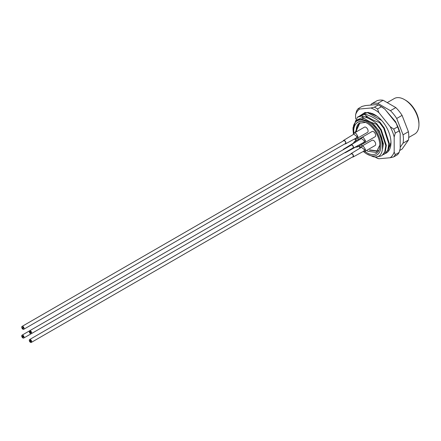 <?xml version="1.0" encoding="UTF-8"?>
<svg xmlns="http://www.w3.org/2000/svg" width="441" height="441" viewBox="0 0 441 441"><rect width="100%" height="100%" fill="white"/><g stroke="black" fill="none" stroke-linecap="round" stroke-linejoin="round"><path stroke-width="0.66" d="M367.166 123.226C362.662 120.762 359.051 120.84 356.322 123.458A18.191 10.507 60 0 1 366.956 123.105A18.191 10.507 60 0 1 379.817 145.387A18.191 10.507 60 0 1 366.956 152.818A18.191 10.507 60 0 1 364.872 151.417M366.592 150.425L367.844 151.274L376.212 152.448L379.817 145.061M405.549 100.206L404.48 99.583L405.549 100.206A18.952 10.942 60 0 1 418.95 123.414L418.95 124.654A20.468 11.819 -120 0 0 404.48 99.583A20.468 11.819 -120 0 0 404.474 99.583A20.468 11.819 -120 0 0 394.243 98.569L387.226 102.621M408.73 137.476L414.711 134.025A20.468 11.819 -120 0 0 418.95 124.654M354.966 132.879L359.183 123.226A16.675 9.63 -120 0 0 356.289 131.865M357.728 138.033A16.675 9.63 -120 0 0 358.312 139.45M359.183 123.226L365.545 122.411M359.961 122.747L356.482 130.393L356.504 131.738M357.8 137.994L358.351 139.428M378.323 150.53L377.457 151.153L369.387 150.172M369.883 149.89L377.7 151.004M366.956 154.052A19.713 11.378 -120 0 0 380.892 146.01A19.713 11.378 -120 0 0 366.956 121.865A19.713 11.378 -120 0 0 353.517 125.933C355.749 119.483 360.363 117.89 367.37 121.154C383.808 128.987 388.35 160.364 373.334 156.731L366.956 154.052A19.713 11.378 -120 0 1 363.616 151.66M379.442 122.504L383.742 128.27L388.83 143.898L387.793 150.188L384.497 154.091L388.323 149.885L389.353 143.595L384.265 127.967L379.971 122.201C376.145 118.811 371.179 116.115 365.065 114.12L364.542 114.423C368.362 117.813 373.329 120.509 379.442 122.504L379.971 122.201M384.497 154.091L383.174 154.686M362.083 114.66L363.268 113.828L367.568 112.676L381.702 120.492M368.086 112.372L367.568 112.676M368.064 112.372L363.268 113.828M362.811 117.256C366.471 120.161 371.002 122.493 376.421 124.252L380.715 130.018L385.803 145.646L384.767 151.936L382 155.535L385.296 151.632L386.327 145.343L381.239 129.709L376.945 123.949C373.119 120.558 368.152 117.863 362.039 115.867L357.348 117.262A22.745 13.131 60 0 1 357.728 117.025A22.745 13.131 60 0 1 361.874 115.961L362.811 117.256L355.7 120.586L353.015 129.577L353.428 133.987M376.421 124.252L376.945 123.949M381.471 155.838L377.479 156.814L376.906 156.594M359.057 116.407L360.242 115.575L364.542 114.423M365.065 114.12L360.242 115.575M354.812 138.843A19.713 11.378 -120 0 0 355.7 140.955M358.731 146.208A19.713 11.378 -120 0 0 360.115 148.033M353.015 129.577L353.015 127.714L357.348 117.262M353.517 125.933L353.456 133.926M361.504 119.461L363.378 117.697M364.966 116.92L367.149 116.507M377.105 116.27L368.213 112.411M399.7 150.486L402.082 149.108L408.421 140.084A27.292 15.755 -120 0 0 408.421 131.727L402.082 115.377A27.292 15.755 -120 0 0 395.809 107.582L383.124 100.256A27.292 15.755 -120 0 0 376.857 100.818L371.493 103.911L370.661 105.096M400.191 147.266L403.063 143.182A27.292 15.755 -120 0 0 403.063 134.819L396.718 118.475A27.292 15.755 -120 0 0 390.45 110.674L377.766 103.348A27.292 15.755 -120 0 0 371.493 103.911M402.082 115.377L396.718 118.475M390.45 110.674L395.809 107.582M403.063 134.819L408.421 131.727M408.421 140.084L403.063 143.182M383.124 100.256L377.766 103.348M360.81 147.465A18.191 10.507 60 0 1 359.498 145.767M356.466 140.514A18.191 10.507 60 0 1 356.322 140.194L355.6 138.54M354.04 133.188L353.732 130.327C353.864 127.311 354.729 125.018 356.322 123.458M389.789 145.778L390.065 145.739M389.32 146.5L389.701 146.362M356.322 140.194L355.81 138.491M361.256 144.753L362.155 145.982M371.73 122.477L379.249 130.861L383.389 143.738L382.617 148.683M363.29 118.618L363.946 118.122M365.815 117.256L367.8 116.964M382.595 144.405A18.191 10.507 -120 0 0 370.363 121.876M369.514 112.868L370.247 112.83M374.949 114.847L371.724 113.348A22.745 13.131 60 0 1 374.889 114.809L374.889 114.809A22.745 13.131 60 0 1 390.969 142.663A22.745 13.131 60 0 1 385.61 153.407M390.969 142.349L387.986 150.59M374.806 156.853A28.808 16.631 -120 0 0 374.889 156.902A28.808 16.631 -120 0 0 378.891 158.754L390.186 157.746A28.808 16.631 -120 0 0 394.182 152.051L394.182 136.991A28.808 16.631 -120 0 0 390.186 126.677L378.891 112.626A28.808 16.631 -120 0 0 374.889 109.859A28.808 16.631 -120 0 0 370.887 108.006L374.403 107.169A30.324 17.508 60 0 1 375.958 108.001A30.324 17.508 60 0 1 377.513 108.966L381.371 106.739A30.324 17.508 -120 0 0 379.817 105.774A30.324 17.508 -120 0 0 378.262 104.941L374.403 107.169M374.889 156.902L375.958 157.52A30.324 17.508 60 0 0 377.513 158.352L378.891 158.754M379.817 105.774L380.892 106.391A28.808 16.631 60 0 1 384.894 109.164L396.189 123.215A28.808 16.631 60 0 1 400.191 133.524L400.191 148.584L399.116 152.465L395.257 154.697A30.324 17.508 60 0 1 393.703 156.908L397.562 154.681A30.324 17.508 -120 0 0 399.116 152.465M370.887 108.006L359.591 109.015A28.808 16.631 -120 0 0 355.589 114.71L356.664 110.829A30.324 17.508 60 0 1 358.219 108.618L362.078 106.386L365.595 105.548L376.89 104.539L378.262 104.941M371.724 113.348L364.983 112.483L360.021 115.707M355.589 118.932L355.589 114.71M399.116 130.883L395.257 133.11A30.324 17.508 60 0 0 393.703 129.103L397.562 126.876A30.324 17.508 -120 0 1 399.116 130.883L400.191 133.524M395.257 154.697L394.182 152.051M390.186 157.746L393.703 156.908M394.182 136.991L395.257 133.11M393.703 129.103L390.186 126.677M378.891 112.626L377.513 108.966M359.591 109.015L358.219 108.618M396.189 123.215L397.562 126.876M381.371 106.739L384.894 109.164M355.826 138.485L357.017 136.682L353.555 133.877M355.804 133.165L357.91 136.374L357.32 138.27L367.469 132.41A3.032 1.753 -120 0 0 367.932 129.985A3.032 1.753 -120 0 0 365.953 127.311A3.032 1.753 -120 0 0 364.437 127.162L354.288 133.017L355.804 133.165M344.818 143.915A1.973 1.136 -120 0 0 345.496 143.871A1.973 1.136 -120 0 0 345.904 142.967A1.973 1.136 -120 0 0 345.038 140.982A1.973 1.136 -120 0 0 343.522 140.459A1.973 1.136 -120 0 0 343.148 141.026M363.406 142.862L364.597 141.059L361.14 138.254M363.384 137.542L365.49 140.751L364.905 142.647L375.048 136.787A3.032 1.753 -120 0 0 375.512 134.362A3.032 1.753 -120 0 0 373.533 131.688A3.032 1.753 -120 0 0 372.017 131.539L361.874 137.394L363.384 137.542M352.398 148.292A1.973 1.136 -120 0 0 353.076 148.248A1.973 1.136 -120 0 0 353.484 147.344A1.973 1.136 -120 0 0 352.624 145.359A1.973 1.136 -120 0 0 351.102 144.835A1.973 1.136 -120 0 0 350.733 145.403M344.2 149.174A1.973 1.136 -120 0 0 343.522 149.212L353.263 143.27L354.288 141.77L355.804 141.919M344.818 152.669A1.973 1.136 -120 0 0 345.496 152.625A1.973 1.136 -120 0 0 345.871 152.062M357.949 145.491L357.32 147.024L367.469 141.164A3.032 1.753 -120 0 0 367.48 141.159M343.522 149.212A1.973 1.136 -120 0 0 343.148 149.78M363.406 151.616L364.597 149.813L361.14 147.007M363.384 146.296L365.49 149.505L364.905 151.401L375.048 145.541A3.032 1.753 -120 0 0 375.512 143.116A3.032 1.753 -120 0 0 373.533 140.442A3.032 1.753 -120 0 0 372.017 140.293L361.874 146.147L363.384 146.296M352.398 157.046A1.973 1.136 -120 0 0 353.076 157.002A1.973 1.136 -120 0 0 353.484 156.092A1.973 1.136 -120 0 0 352.624 154.113A1.973 1.136 -120 0 0 351.102 153.589A1.973 1.136 -120 0 0 350.733 154.157M30.164 340.711L30.225 341.516L30.164 340.711M30.616 341.67L30.556 341.064L30.616 341.67M30.914 341.246L30.975 341.648L30.914 341.246M30.765 341.058L30.705 340.65L30.765 341.058M30.616 340.871L30.556 340.463L30.616 340.871M30.313 341.295L30.253 340.292L30.313 341.295M30.462 340.48L30.523 341.488L30.462 340.48M30.016 340.524L30.076 341.13L30.016 340.524M29.63 339.542L351.257 153.854A1.67 0.965 60 0 1 352.089 153.937A1.67 0.965 60 0 1 353.18 155.403A1.67 0.965 60 0 1 352.921 156.742L31.3 342.431A1.67 0.965 60 0 1 30.462 342.348A1.67 0.965 60 0 1 29.376 340.876A1.67 0.965 60 0 1 29.63 339.542A1.67 0.965 60 0 1 30.462 339.625A1.67 0.965 60 0 1 31.554 341.091A1.67 0.965 60 0 1 31.3 342.431M30.313 340.899L30.253 340.491L30.313 340.899M30.462 332.933L30.401 331.726L30.462 332.933M30.164 331.957L30.225 332.762L30.164 331.957M30.765 332.905L30.705 331.897L30.765 332.905M30.616 332.916L30.556 331.709L30.616 332.916M30.914 332.492L30.853 332.084L30.914 332.492M30.313 332.542L30.253 331.538L30.313 332.542M30.016 331.77L30.076 332.376L30.016 331.77M30.164 331.753L30.104 331.351L30.164 331.753M29.63 330.789L351.257 145.1A1.67 0.965 60 0 1 352.089 145.183A1.67 0.965 60 0 1 353.18 146.649A1.67 0.965 60 0 1 352.921 147.989L31.3 333.677A1.67 0.965 60 0 1 30.462 333.594A1.67 0.965 60 0 1 29.376 332.123A1.67 0.965 60 0 1 29.63 330.789A1.67 0.965 60 0 1 30.462 330.871A1.67 0.965 60 0 1 31.554 332.338A1.67 0.965 60 0 1 31.3 333.677M30.313 332.145L30.253 331.737L30.313 332.145M22.882 328.556L22.822 327.145L22.882 328.556M22.585 327.58L22.645 328.385L22.585 327.58M23.186 328.528L23.125 327.52L23.186 328.528M23.037 328.539L22.976 327.536L23.037 328.539M23.334 328.115L23.274 327.707L23.334 328.115M22.734 328.165L22.673 327.564L22.734 328.165M22.734 327.564L22.673 327.161L22.734 327.564M22.05 326.412L343.677 140.723A1.67 0.965 60 0 1 344.509 140.806A1.67 0.965 60 0 1 345.601 142.272A1.67 0.965 60 0 1 345.342 143.612L23.72 329.3A1.67 0.965 60 0 1 22.882 329.218A1.67 0.965 60 0 1 21.796 327.746A1.67 0.965 60 0 1 22.05 326.412A1.67 0.965 60 0 1 22.882 326.494A1.67 0.965 60 0 1 23.974 327.961A1.67 0.965 60 0 1 23.72 329.3M22.882 337.31L22.822 335.899L22.882 337.31M22.585 336.334L22.645 337.139L22.585 336.334M23.186 337.282L23.125 336.874L23.186 337.282M23.037 337.293L22.976 336.086L23.037 337.293M23.334 336.869L23.274 336.461L23.334 336.869M23.186 336.681L23.125 336.274L23.186 336.681M22.734 336.918L22.673 335.915L22.734 336.918M22.43 336.147L22.491 336.753L22.43 336.147M345.353 152.36A1.67 0.965 60 0 1 345.342 152.365L23.72 338.054A1.67 0.965 60 0 1 22.882 337.971A1.67 0.965 60 0 1 21.796 336.5A1.67 0.965 60 0 1 22.05 335.166A1.67 0.965 60 0 1 22.882 335.248A1.67 0.965 60 0 1 23.974 336.715A1.67 0.965 60 0 1 23.72 338.054M22.734 336.522L22.673 336.114L22.734 336.522M357.017 136.682A1.516 0.689 -9 0 0 357.91 136.374M364.597 141.059A1.516 0.689 -9 0 0 365.49 140.751M364.597 149.813A1.516 0.689 -9 0 0 365.49 149.505M414.06 108.64L415.902 111.821M367.408 116.689L366.173 117.405M400.191 140.337L400.191 135.453M398.951 129.461L395.549 121.655L386.162 110.741M353.263 134.522L354.288 133.017M345.496 143.871L355.512 138.408L357.32 138.27M343.522 140.459L353.263 134.516M351.102 144.835L360.843 138.893L361.874 137.394M353.076 148.248L363.092 142.785L364.905 142.647M345.496 152.625L355.512 147.162L357.32 147.024M354.288 141.77L364.437 135.916M351.102 153.589L360.843 147.647L361.874 146.147M353.076 157.002L363.092 151.539L364.905 151.401M29.619 330.794L22.05 335.166"/></g></svg>
